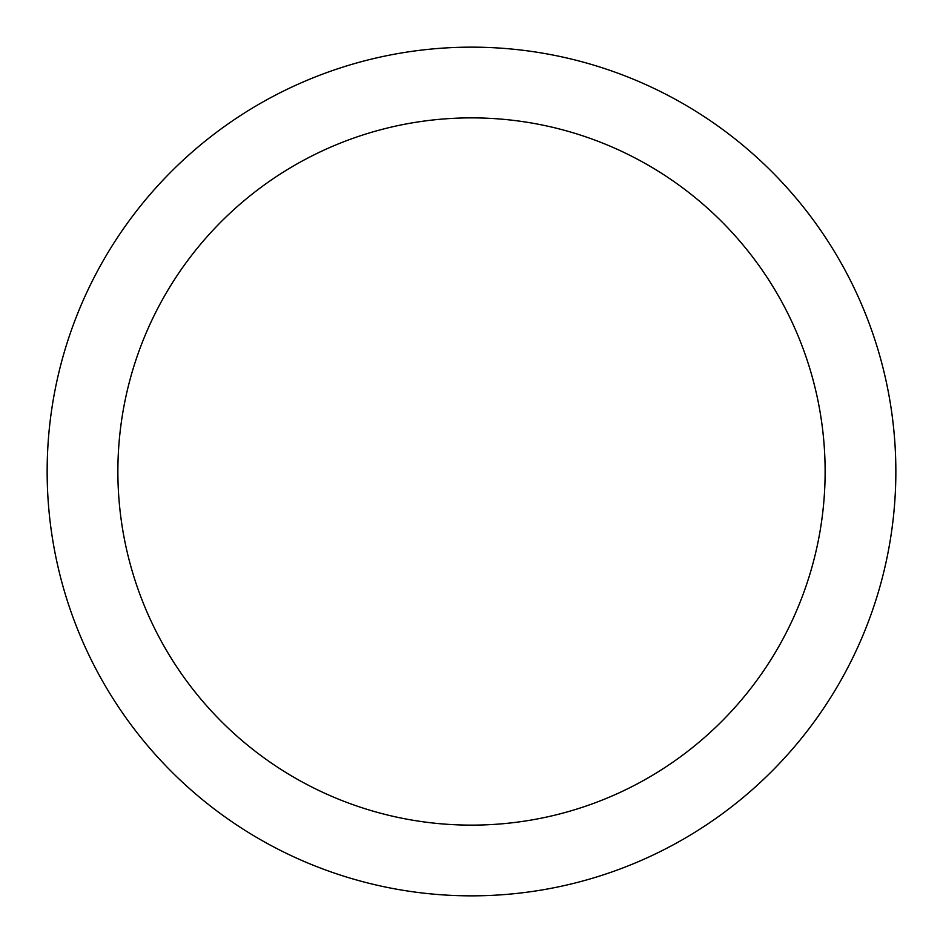 <?xml version="1.0" encoding="UTF-8"?>
<svg xmlns="http://www.w3.org/2000/svg" width="943" height="943" viewBox="0 0 943 943"><rect width="100%" height="100%" fill="white"/><g stroke="black" fill="none" stroke-linecap="round" stroke-linejoin="round"><path stroke-width="1.41" d="M471.5 895.85A424.35 424.35 0 0 1 47.15 471.5A424.35 424.35 0 0 1 471.5 47.15A424.35 424.35 0 0 1 895.85 471.5A424.35 424.35 0 0 1 471.5 895.85M471.5 117.875A353.625 353.625 0 0 1 825.125 471.5A353.625 353.625 0 0 1 471.5 825.125A353.625 353.625 0 0 1 117.875 471.5A353.625 353.625 0 0 1 471.5 117.875"/></g></svg>
